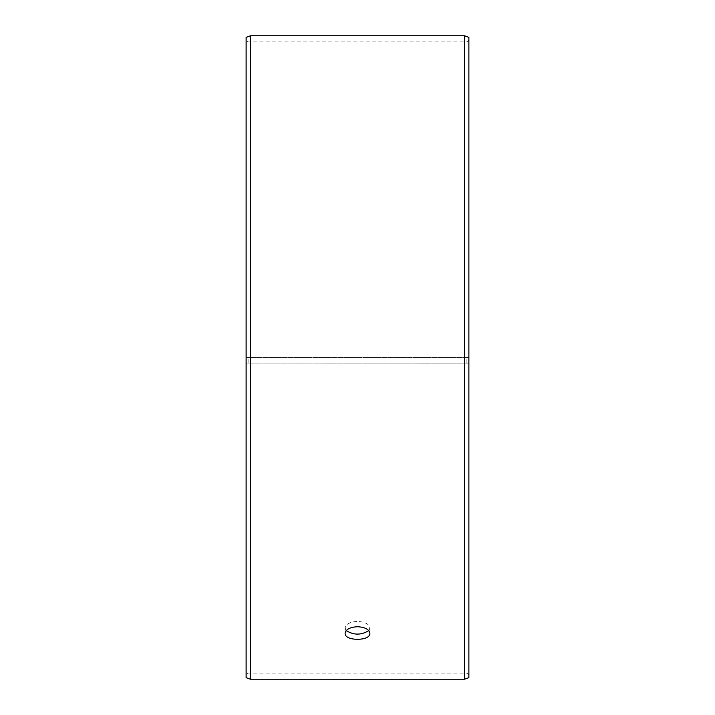 <?xml version="1.0" encoding="UTF-8"?>
<svg xmlns="http://www.w3.org/2000/svg" width="715" height="715" viewBox="0 0 715 715"><rect width="100%" height="100%" fill="white"/><g stroke="black" fill="none" stroke-linecap="round" stroke-linejoin="round"><path stroke-width="0.54" stroke-dasharray="3.58 2.68" d="M246.121 363.041L468.879 363.086L246.121 363.041L246.121 675.04L246.121 39.96L246.121 357.5L468.879 357.5L246.121 357.5L246.121 37.368M248.105 363.006L248.105 357.5M246.121 363.086L246.121 677.632M250.581 363.113L250.581 679.25M250.581 35.75L250.581 357.5M468.879 363.086L468.879 677.632M468.879 37.368L468.879 363.041M464.419 363.113L464.419 679.25M464.419 35.75L464.419 357.5M466.895 363.006L466.895 357.5M368.752 630.603L369.878 627.993C369.155 624.052 365.025 621.862 357.5 621.407C349.984 621.853 345.854 624.052 345.122 627.993L346.248 630.603M468.879 39.96L466.895 41.935L248.105 41.935L246.121 39.96M468.879 675.04L466.895 673.065L248.105 673.065L246.121 675.04M345.122 627.993L345.122 633.293M369.878 627.993L369.878 633.293"/><path stroke-width="1.07" d="M246.121 677.632L246.121 37.368L250.581 35.75L250.581 679.25L246.121 677.632M464.419 35.75L464.419 679.25L468.879 677.632L468.879 37.368L464.419 35.75L250.581 35.75M346.248 630.603C353.755 635.278 361.254 635.278 368.752 630.603M357.5 626.715C365.016 627.162 369.146 629.352 369.878 633.293C370.638 641.301 344.362 641.292 345.122 633.293C345.846 629.361 349.975 627.162 357.5 626.715M464.419 679.25L250.581 679.25"/></g></svg>
